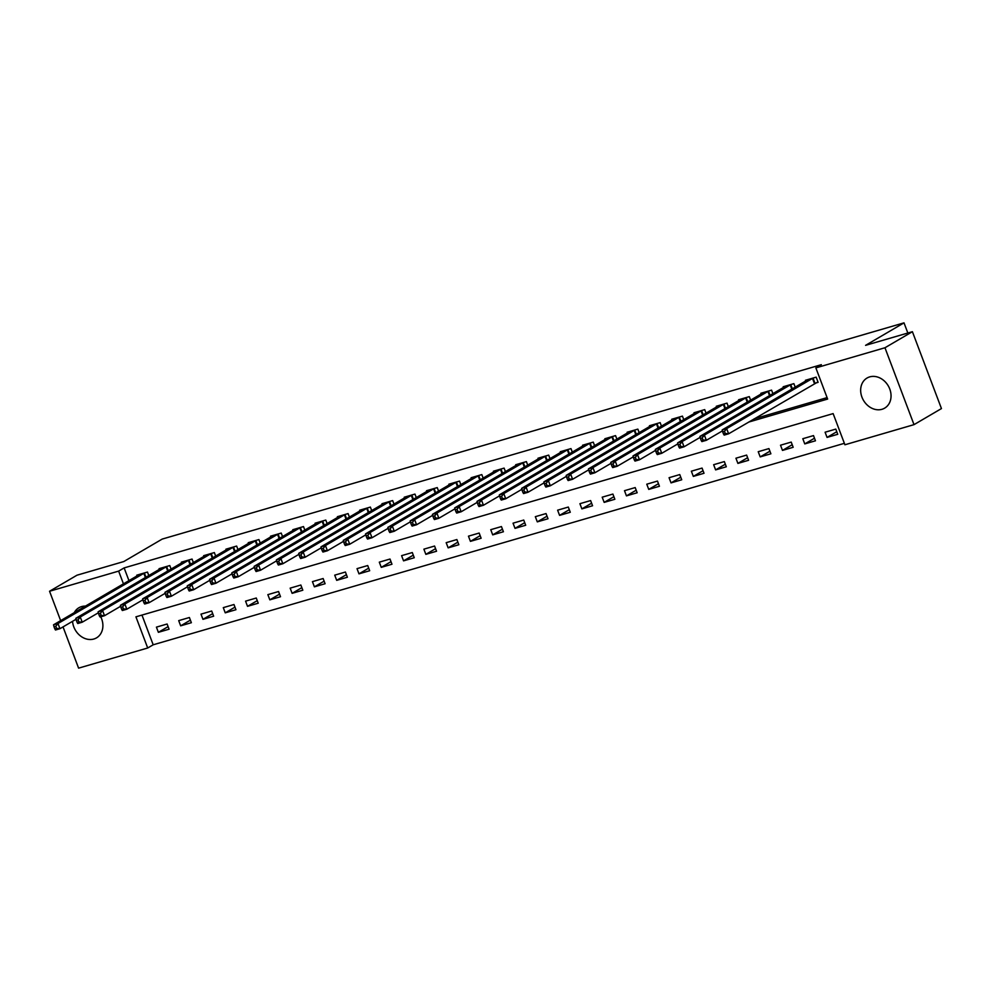<?xml version="1.0" encoding="UTF-8"?>
<svg xmlns="http://www.w3.org/2000/svg" width="991" height="991" viewBox="0 0 991 991"><rect width="100%" height="100%" fill="white"/><g stroke="black" fill="none" stroke-linecap="round" stroke-linejoin="round"><path stroke-width="1.49" d="M74.226 612.698A17.442 14.345 59.7 0 1 78.896 607.756A17.442 14.345 59.7 0 1 81.584 606.603A17.442 14.345 59.7 0 1 85.486 606.108M100.76 616.811A17.442 14.345 59.7 0 1 96.511 637.87A17.442 14.345 59.7 0 1 93.823 639.022A17.442 14.345 59.7 0 1 72.554 621.332M869.739 376.877A17.442 14.345 59.7 0 1 889.076 387.407A17.442 14.345 59.7 0 1 884.666 408.131A17.442 14.345 59.7 0 1 881.978 409.295A17.442 14.345 59.7 0 1 862.641 398.766A17.442 14.345 59.7 0 1 867.051 378.029A17.442 14.345 59.7 0 1 869.739 376.877M60.649 620.639L49.55 591.255L76.988 575.201L123.801 561.55L162.214 539.079L904.003 322.855L865.589 345.339L912.401 331.7L941.45 408.577L914.012 424.644L844.914 444.773L833.134 413.606L135.928 616.836L147.696 648.003L78.599 668.145L63.028 626.907M141.961 615.077L153.184 644.794L844.369 443.324M153.184 644.794L147.696 648.003M835.797 429.103L825.094 432.212L827.051 437.415L837.754 434.293L835.797 429.103M813.5 435.594L802.809 438.716L804.766 443.906L815.469 440.797L813.5 435.594M791.214 442.097L780.512 445.207L782.481 450.41L793.172 447.288L791.214 442.097M768.929 448.589L758.226 451.71L760.184 456.901L770.887 453.791L768.929 448.589M746.632 455.092L735.941 458.201L737.899 463.404L748.601 460.282L746.632 455.092M724.347 461.583L713.644 464.705L715.613 469.895L726.304 466.773L724.347 461.583M702.062 468.086L691.359 471.196L693.316 476.398L704.019 473.277L702.062 468.086M679.764 474.578L669.074 477.699L671.031 482.89L681.734 479.768L679.764 474.578M657.479 481.081L646.776 484.19L648.746 489.393L659.436 486.271L657.479 481.081M635.194 487.572L624.491 490.694L626.448 495.884L637.151 492.762L635.194 487.572M612.896 494.063L602.194 497.185L604.163 502.387L614.866 499.266L612.896 494.063M590.611 500.566L579.908 503.688L581.878 508.879L592.568 505.757L590.611 500.566M568.314 507.058L557.623 510.179L559.581 515.382L570.283 512.26L568.314 507.058M546.029 513.561L535.326 516.683L537.295 521.873L547.998 518.751L546.029 513.561M523.744 520.052L513.041 523.174L515.01 528.364L525.701 525.255L523.744 520.052M501.446 526.555L490.756 529.677L492.713 534.867L503.416 531.746L501.446 526.555M479.161 533.047L468.458 536.168L470.428 541.359L481.13 538.249L479.161 533.047M456.876 539.55L446.173 542.672L448.143 547.862L458.833 544.74L456.876 539.55M434.578 546.041L423.888 549.163L425.845 554.353L436.548 551.244L434.578 546.041M412.293 552.544L401.59 555.654L403.56 560.856L414.263 557.735L412.293 552.544M390.008 559.035L379.305 562.157L381.262 567.347L391.965 564.238L390.008 559.035M367.711 565.539L357.02 568.648L358.977 573.851L369.68 570.729L367.711 565.539M345.425 572.03L334.723 575.152L336.692 580.342L347.383 577.233L345.425 572.03M323.14 578.533L312.438 581.643L314.395 586.845L325.098 583.724L323.14 578.533M300.843 585.024L290.152 588.146L292.11 593.336L302.812 590.215L300.843 585.024M278.558 591.528L267.855 594.637L269.825 599.84L280.515 596.718L278.558 591.528M256.273 598.019L245.57 601.141L247.527 606.331L258.23 603.209L256.273 598.019M233.975 604.522L223.285 607.632L225.242 612.834L235.945 609.713L233.975 604.522M211.69 611.013L200.987 614.135L202.957 619.325L213.647 616.204L211.69 611.013M189.405 617.504L178.702 620.626L180.659 625.829L191.362 622.707L189.405 617.504M167.107 624.008L156.417 627.13L158.374 632.32L169.077 629.198L167.107 624.008M748.639 422.092L827.634 399.063L815.866 367.896L821.353 364.676L124.135 567.905L128.954 580.664M754.126 418.871L827.089 397.614M815.221 383.195L818.12 382.34L816.163 377.15L805.46 380.271L805.745 381.015M795.216 387.184L793.878 383.641L783.175 386.763L783.46 387.518M772.918 393.675L771.58 390.144L760.89 393.266L761.162 394.009M750.633 400.178L749.295 396.635L738.592 399.757L738.877 400.513M728.335 406.669L727.01 403.139L716.307 406.26L716.592 407.004M706.05 413.173L704.712 409.63L694.022 412.751L694.295 413.507M683.765 419.664L682.427 416.133L671.725 419.255L672.009 419.998M661.468 426.167L660.142 422.624L649.439 425.746L649.724 426.502M639.183 432.658L637.845 429.128L627.142 432.237L627.427 432.993M616.898 439.162L615.56 435.619L604.857 438.74L605.142 439.496M594.6 445.653L593.262 442.122L582.572 445.232L582.857 445.987M572.315 452.156L570.977 448.613L560.274 451.735L560.559 452.478M550.03 458.647L548.692 455.117L537.989 458.226L538.274 458.982M527.732 465.151L526.394 461.608L515.704 464.729L515.989 465.473M505.447 471.642L504.109 468.111L493.407 471.22L493.691 471.976M483.162 478.145L481.824 474.602L471.121 477.724L471.406 478.467M460.865 484.636L459.527 481.093L448.836 484.215L449.121 484.971M438.579 491.14L437.242 487.597L426.539 490.718L426.824 491.462M416.294 497.631L414.956 494.088L404.254 497.209L404.539 497.965M393.997 504.134L392.659 500.591L381.969 503.713L382.253 504.456M371.712 510.625L370.374 507.082L359.671 510.204L359.956 510.96M349.427 517.116L348.089 513.586L337.386 516.707L337.671 517.451M327.129 523.62L325.791 520.077L315.101 523.198L315.386 523.954M304.844 530.111L303.506 526.58L292.803 529.702L293.088 530.445M282.559 536.614L281.221 533.071L270.518 536.193L270.803 536.949M260.261 543.105L258.924 539.575L248.233 542.684L248.506 543.44M237.976 549.609L236.638 546.066L225.936 549.187L226.221 549.943M215.679 556.1L214.353 552.569L203.651 555.678L203.935 556.434M193.394 562.603L192.056 559.06L181.365 562.182L181.638 562.925M171.109 569.094L169.771 565.564L159.068 568.673L159.353 569.429M148.811 575.598L147.486 572.055L136.783 575.176L137.068 575.92M907.843 333.026L904.003 322.855M912.401 331.7L884.963 347.754L914.012 424.644M49.55 591.255L118.647 571.113L123.466 583.885M124.135 567.905L118.647 571.113M815.866 367.896L884.963 347.754M836.788 431.717L827.051 437.415M168.098 626.634L158.374 632.32M190.396 620.131L180.659 625.829M212.681 613.64L202.957 619.325M234.966 607.136L225.242 612.834M257.264 600.645L247.527 606.331M279.549 594.142L269.825 599.84M301.834 587.651L292.11 593.336M324.131 581.147L314.395 586.845M346.416 574.656L336.692 580.342M368.702 568.153L358.977 573.851M390.999 561.662L381.262 567.347M413.284 555.158L403.56 560.856M435.569 548.667L425.845 554.353M457.867 542.164L448.143 547.862M480.152 535.673L470.428 541.359M502.437 529.169L492.713 534.867M524.735 522.678L515.01 528.364M547.02 516.187L537.295 521.873M569.305 509.684L559.581 515.382M591.602 503.193L581.878 508.879M613.887 496.689L604.163 502.387M636.185 490.198L626.448 495.884M658.47 483.695L648.746 489.393M680.755 477.204L671.031 482.89M703.053 470.7L693.316 476.398M725.338 464.209L715.613 469.895M747.623 457.706L737.899 463.404M769.92 451.215L760.184 456.901M792.205 444.711L782.481 450.41M814.491 438.22L804.766 443.906M813.264 377.992L726.663 428.608L722.204 429.908L808.359 379.417M817.959 381.907L728.62 433.798L724.173 435.099L723.492 433.984L725.276 433.463L724.483 431.382L722.699 431.903L723.492 433.984M724.483 431.382L726.663 428.608L728.62 433.798L725.276 433.463M722.204 429.908L722.699 431.903M790.967 384.496L704.378 435.099L699.919 436.399L786.074 385.92M722.451 430.874L706.335 440.301L701.876 441.59L701.194 440.487L702.978 439.967L702.198 437.886L700.414 438.406L701.194 440.487M702.198 437.886L704.378 435.099L706.335 440.301L702.978 439.967M699.919 436.399L700.414 438.406M768.682 390.987L682.081 441.602L677.621 442.903L763.788 392.411M700.154 437.365L684.05 446.792L679.591 448.093L678.909 446.978L680.693 446.458L679.913 444.377L678.129 444.897L678.909 446.978M679.913 444.377L682.081 441.602L684.05 446.792L680.693 446.458M677.621 442.903L678.129 444.897M746.396 397.49L659.795 448.093L655.336 449.394L741.491 398.915M677.869 443.869L661.753 453.296L657.306 454.584L656.624 453.482L658.408 452.961L657.615 450.88L655.831 451.4L656.624 453.482M657.615 450.88L659.795 448.093L661.753 453.296L658.408 452.961M655.336 449.394L655.831 451.4M724.099 403.981L637.51 454.596L633.051 455.897L719.206 405.406M655.584 450.36L639.468 459.787L635.008 461.088L634.327 459.973L636.111 459.452L635.33 457.371L633.546 457.892L634.327 459.973M635.33 457.371L637.51 454.596L639.468 459.787L636.111 459.452M633.051 455.897L633.546 457.892M701.814 410.485L615.213 461.088L610.753 462.388L696.921 411.909M633.286 456.863L617.182 466.278L612.723 467.579L612.042 466.476L613.825 465.956L613.045 463.875L611.261 464.395L612.042 466.476M613.045 463.875L615.213 461.088L617.182 466.278L613.825 465.956M610.753 462.388L611.261 464.395M679.529 416.976L592.928 467.591L588.468 468.879L674.623 418.4M611.001 463.354L594.885 472.781L590.438 474.082L589.756 472.967L591.54 472.447L590.747 470.366L588.964 470.886L589.756 472.967M590.747 470.366L592.928 467.591L594.885 472.781L591.54 472.447M588.468 468.879L588.964 470.886M657.231 423.467L570.643 474.082L566.183 475.383L652.338 424.904M588.704 469.845L572.6 479.272L568.14 480.573L567.459 479.458L569.243 478.938L568.462 476.869L566.679 477.389L567.459 479.458M568.462 476.869L570.643 474.082L572.6 479.272L569.243 478.938M566.183 475.383L566.679 477.389M634.946 429.97L548.345 480.585L543.886 481.874L630.053 431.395M566.418 476.349L550.315 485.776L545.855 487.077L545.174 485.962L546.958 485.441L546.177 483.36L544.393 483.881L545.174 485.962M546.177 483.36L548.345 480.585L550.315 485.776L546.958 485.441M543.886 481.874L544.393 483.881M612.661 436.461L526.06 487.077L521.6 488.377L607.756 437.898M544.133 482.84L528.017 492.267L523.558 493.568L522.889 492.453L524.673 491.932L523.88 489.864L522.096 490.384L522.889 492.453M523.88 489.864L526.06 487.077L528.017 492.267L524.673 491.932M521.6 488.377L522.096 490.384M590.363 442.965L503.775 493.568L499.315 494.868L585.47 444.389M521.836 489.343L505.732 498.77L501.273 500.071L500.591 498.956L502.375 498.436L501.595 496.355L499.811 496.875L500.591 498.956M501.595 496.355L503.775 493.568L505.732 498.77L502.375 498.436M499.315 494.868L499.811 496.875M568.078 449.456L481.477 500.071L477.018 501.372L563.185 450.893M499.551 495.834L483.447 505.261L478.987 506.562L478.306 505.447L480.09 504.927L479.31 502.858L477.526 503.378L478.306 505.447M479.31 502.858L481.477 500.071L483.447 505.261L480.09 504.927M477.018 501.372L477.526 503.378M545.793 455.959L459.192 506.562L454.733 507.863L540.888 457.384M477.266 502.338L461.149 511.765L456.69 513.065L456.021 511.951L457.805 511.43L457.012 509.349L455.228 509.87L456.021 511.951M457.012 509.349L459.192 506.562L461.149 511.765L457.805 511.43M454.733 507.863L455.228 509.87M523.496 462.45L436.895 513.065L432.448 514.366L518.603 463.887M454.968 508.829L438.864 518.256L434.405 519.557L433.724 518.442L435.507 517.921L434.727 515.853L432.943 516.373L433.724 518.442M434.727 515.853L436.895 513.065L438.864 518.256L435.507 517.921M432.448 514.366L432.943 516.373M501.211 468.954L414.61 519.557L410.15 520.857L496.318 470.378M432.683 515.332L416.579 524.759L412.12 526.06L411.438 524.945L413.222 524.425L412.442 522.344L410.658 522.864L411.438 524.945M412.442 522.344L414.61 519.557L416.579 524.759L413.222 524.425M410.15 520.857L410.658 522.864M478.926 475.445L392.325 526.06L387.865 527.361L474.02 476.882M410.398 521.823L394.282 531.25L389.822 532.551L389.153 531.436L390.937 530.916L390.144 528.847L388.361 529.355L389.153 531.436M390.144 528.847L392.325 526.06L394.282 531.25L390.937 530.916M387.865 527.361L388.361 529.355M456.628 481.948L370.027 532.551L365.58 533.852L451.735 483.373M388.1 528.327L371.997 537.754L367.537 539.054L366.856 537.94L368.64 537.419L367.859 535.338L366.075 535.858L366.856 537.94M367.859 535.338L370.027 532.551L371.997 537.754L368.64 537.419M365.58 533.852L366.075 535.858M434.343 488.439L347.742 539.054L343.282 540.355L429.45 489.864M365.815 534.818L349.712 544.245L345.252 545.545L344.571 544.431L346.355 543.91L345.562 541.829L343.79 542.35L344.571 544.431M345.562 541.829L347.742 539.054L349.712 544.245L346.355 543.91M343.282 540.355L343.79 542.35M412.058 494.943L325.457 545.545L320.997 546.846L407.152 496.367M343.53 541.321L327.414 550.748L322.955 552.049L322.286 550.934L324.069 550.414L323.277 548.333L321.493 548.853L322.286 550.934M323.277 548.333L325.457 545.545L327.414 550.748L324.069 550.414M320.997 546.846L321.493 548.853M389.76 501.434L303.159 552.049L298.712 553.35L384.867 502.858M321.233 547.812L305.129 557.239L300.669 558.54L299.988 557.425L301.772 556.905L300.991 554.824L299.208 555.344L299.988 557.425M300.991 554.824L303.159 552.049L305.129 557.239L301.772 556.905M298.712 553.35L299.208 555.344M367.475 507.937L280.874 558.54L276.415 559.841L362.57 509.362M298.948 554.316L282.844 563.743L278.384 565.031L277.703 563.929L279.487 563.408L278.694 561.327L276.91 561.847L277.703 563.929M278.694 561.327L280.874 558.54L282.844 563.743L279.487 563.408M276.415 559.841L276.91 561.847M345.178 514.428L258.589 565.043L254.13 566.344L340.285 515.853M276.662 560.807L260.546 570.234L256.087 571.534L255.418 570.42L257.189 569.899L256.409 567.818L254.625 568.339L255.418 570.42M256.409 567.818L258.589 565.043L260.546 570.234L257.189 569.899M254.13 566.344L254.625 568.339M322.893 520.932L236.292 571.534L231.832 572.835L318 522.356M254.365 567.31L238.261 576.737L233.802 578.026L233.12 576.923L234.904 576.403L234.124 574.322L232.34 574.842L233.12 576.923M234.124 574.322L236.292 571.534L238.261 576.737L234.904 576.403M231.832 572.835L232.34 574.842M300.607 527.423L214.006 578.038L209.547 579.339L295.702 528.847M232.08 573.801L215.964 583.228L211.517 584.529L210.835 583.414L212.619 582.894L211.826 580.813L210.042 581.333L210.835 583.414M211.826 580.813L214.006 578.038L215.964 583.228L212.619 582.894M209.547 579.339L210.042 581.333M278.31 533.926L191.721 584.529L187.262 585.83L273.417 535.351M209.795 580.292L193.679 589.719L189.219 591.02L188.538 589.905L190.322 589.397L189.541 587.316L187.757 587.836L188.538 589.905M189.541 587.316L191.721 584.529L193.679 589.719L190.322 589.397M187.262 585.83L187.757 587.836M256.025 540.417L169.424 591.032L164.964 592.321L251.132 541.842M187.497 586.796L171.393 596.223L166.934 597.523L166.253 596.409L168.036 595.888L167.256 593.807L165.472 594.327L166.253 596.409M167.256 593.807L169.424 591.032L171.393 596.223L168.036 595.888M164.964 592.321L165.472 594.327M233.74 546.908L147.139 597.523L142.679 598.824L228.834 548.345M165.212 593.287L149.096 602.714L144.649 604.014L143.968 602.9L145.751 602.379L144.959 600.311L143.175 600.831L143.968 602.9M144.959 600.311L147.139 597.523L149.096 602.714L145.751 602.379M142.679 598.824L143.175 600.831M211.442 553.412L124.854 604.027L120.394 605.315L206.549 554.836M142.927 599.79L126.811 609.217L122.351 610.518L121.67 609.403L123.454 608.883L122.673 606.802L120.89 607.322L121.67 609.403M122.673 606.802L124.854 604.027L126.811 609.217L123.454 608.883M120.394 605.315L120.89 607.322M189.157 559.903L102.556 610.518L98.097 611.819L184.264 561.34M120.629 606.281L104.526 615.708L100.066 617.009L99.385 615.894L101.169 615.374L100.388 613.305L98.604 613.825L99.385 615.894M100.388 613.305L102.556 610.518L104.526 615.708L101.169 615.374M98.097 611.819L98.604 613.825M166.872 566.406L80.271 617.009L75.812 618.31L161.967 567.831M98.344 612.785L82.228 622.212L77.781 623.512L77.1 622.398L78.884 621.877L78.091 619.796L76.307 620.316L77.1 622.398M78.091 619.796L80.271 617.009L82.228 622.212L78.884 621.877M75.812 618.31L76.307 620.316M144.575 572.897L57.986 623.512L53.526 624.813L139.681 574.334M76.047 619.276L59.943 628.703L55.484 630.003L54.802 628.889L56.586 628.368L55.806 626.3L54.022 626.82L54.802 628.889M55.806 626.3L57.986 623.512L59.943 628.703L56.586 628.368M53.526 624.813L54.022 626.82M813.029 378.104L814.998 383.294M812.496 378.376L814.453 383.579M790.744 384.595L792.354 388.856M790.199 384.88L791.821 389.166M768.459 391.098L770.057 395.359M767.914 391.371L769.536 395.657M746.161 397.589L747.771 401.85M745.628 397.874L747.251 402.16M723.876 404.093L725.486 408.342M723.331 404.365L724.954 408.651M701.578 410.584L703.189 414.845M701.046 410.869L702.669 415.155M679.293 417.087L680.904 421.336M678.761 417.36L680.371 421.646M657.008 423.578L658.619 427.839M656.463 423.863L658.086 428.149M634.711 430.082L636.321 434.331M634.178 430.354L635.801 434.64M612.426 436.573L614.036 440.834M611.893 436.858L613.503 441.144M590.14 443.076L591.751 447.325M589.595 443.349L591.218 447.635M567.843 449.567L569.453 453.828M567.31 449.84L568.933 454.138M545.558 456.071L547.168 460.32M545.025 456.343L546.636 460.629M523.273 462.562L524.883 466.823M522.728 462.834L524.35 467.133M500.975 469.065L502.586 473.314M500.443 469.338L502.065 473.624M478.69 475.556L480.301 479.817M478.158 475.829L479.768 480.127M456.405 482.047L458.015 486.308M455.86 482.332L457.483 486.618M434.108 488.551L435.718 492.812M433.575 488.823L435.198 493.122M411.822 495.042L413.433 499.303M411.277 495.327L412.9 499.613M389.537 501.545L391.135 505.806M388.992 501.818L390.615 506.104M367.24 508.036L368.85 512.297M366.707 508.321L368.33 512.607M344.955 514.54L346.565 518.801M344.41 514.812L346.032 519.098M322.67 521.031L324.268 525.292M322.125 521.316L323.747 525.602M300.372 527.534L301.982 531.783M299.839 527.807L301.462 532.093M278.087 534.025L279.697 538.286M277.542 534.31L279.165 538.596M255.802 540.529L257.4 544.777M255.257 540.801L256.88 545.087M233.504 547.02L235.115 551.281M232.972 547.305L234.594 551.591M211.219 553.523L212.83 557.772M210.674 553.796L212.297 558.082M188.922 560.014L190.532 564.275M188.389 560.299L190.012 564.585M166.637 566.518L168.247 570.766M166.104 566.79L167.714 571.076M144.352 573.009L145.962 577.27M143.806 573.281L145.429 577.58"/></g></svg>
